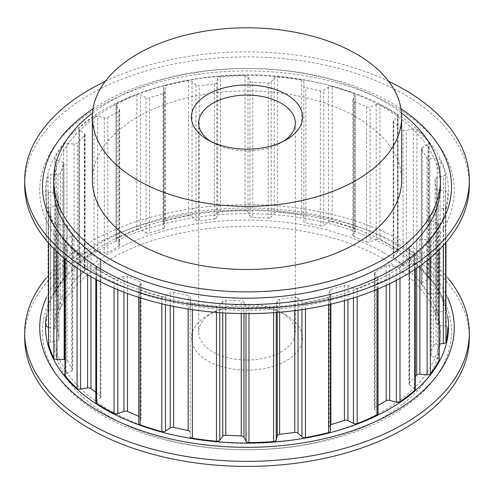 <?xml version="1.0" encoding="UTF-8"?>
<svg xmlns="http://www.w3.org/2000/svg" width="494" height="494" viewBox="0 0 494 494"><rect width="100%" height="100%" fill="white"/><g stroke="black" fill="none" stroke-linecap="round" stroke-linejoin="round"><path stroke-width="0.37" stroke-dasharray="2.47 1.85" d="M297.604 297.808A3.094 1.785 180 0 1 298.03 298.117L301.939 301.692A3.094 1.785 0 0 0 302.365 302.001A3.094 1.785 0 0 0 305.453 302.445A200.725 115.886 0 0 0 328.578 297.462A3.094 1.785 0 0 0 330.412 295.832A3.094 1.785 0 0 0 330.375 295.566L329.276 291.386A3.094 1.785 180 0 1 329.245 291.12A3.094 1.785 180 0 1 330.856 289.552L344.423 285.273A3.094 1.785 180 0 1 347.949 285.501L353.445 288.292A3.094 1.785 0 0 0 357.187 288.447A200.725 115.886 0 0 0 376.941 279.907A3.094 1.785 0 0 0 378.034 278.548A3.094 1.785 0 0 0 377.743 277.789L374.65 273.96A3.094 1.785 180 0 1 374.359 273.207A3.094 1.785 180 0 1 375.267 271.947L386.203 265.63A3.094 1.785 180 0 1 389.698 265.278L396.324 267.063A3.094 1.785 0 0 0 399.992 266.599A200.725 115.886 0 0 0 414.781 255.194A3.094 1.785 0 0 0 415.287 254.212A3.094 1.785 0 0 0 414.515 253.033L409.68 249.859A3.094 1.785 180 0 1 408.909 248.68A3.094 1.785 180 0 1 409.291 247.827L416.701 239.991A3.094 1.785 180 0 1 419.881 239.084L427.112 239.714A3.094 1.785 0 0 0 430.404 238.676A200.725 115.886 0 0 0 439.03 225.326A3.094 1.785 0 0 0 439.16 224.807A3.094 1.785 0 0 0 437.721 223.294L431.534 221.04A3.094 1.785 180 0 1 430.095 219.527A3.094 1.785 180 0 1 430.163 219.151L433.448 210.425A3.094 1.785 180 0 1 436.054 209.036L443.309 208.468A3.094 1.785 0 0 0 445.959 206.937A200.725 115.886 0 0 0 447.718 192.722A3.094 1.785 0 0 0 447.718 192.703A3.094 1.785 0 0 0 445.471 190.987L438.437 189.832A3.094 1.785 180 0 1 436.196 188.239L435.097 179.334A3.094 1.785 180 0 1 435.091 179.211A3.094 1.785 180 0 1 436.918 177.581L443.6 175.852A3.094 1.785 0 0 0 445.427 174.221A3.094 1.785 0 0 0 445.39 173.95A200.725 115.886 0 0 0 440.148 160.031A3.094 1.785 0 0 0 437.147 158.728L429.829 158.765A3.094 1.785 180 0 1 426.909 157.598L421.506 149.237A3.094 1.785 180 0 1 421.308 148.614A3.094 1.785 180 0 1 422.395 147.255L427.958 144.514A3.094 1.785 0 0 0 429.045 143.155A3.094 1.785 0 0 0 428.755 142.395A200.725 115.886 0 0 0 416.93 129.891A3.094 1.785 0 0 0 413.416 129.132L406.408 130.354A3.094 1.785 180 0 1 403.036 129.712L393.774 122.568A3.094 1.785 180 0 1 393.156 121.499A3.094 1.785 180 0 1 393.662 120.517L397.664 116.985A3.094 1.785 0 0 0 398.17 116.01A3.094 1.785 0 0 0 397.392 114.824A200.725 115.886 0 0 0 379.942 104.747A3.094 1.785 0 0 0 376.2 104.592L370.074 106.902A3.094 1.785 180 0 1 366.529 106.84L354.149 101.492A3.094 1.785 180 0 1 352.914 100.06A3.094 1.785 180 0 1 353.043 99.541L355.161 95.503A3.094 1.785 0 0 0 355.291 94.984A3.094 1.785 0 0 0 353.846 93.471A200.725 115.886 0 0 0 332.184 86.641A3.094 1.785 0 0 0 328.522 87.098L323.774 90.316A3.094 1.785 180 0 1 320.34 90.828L305.848 87.71A3.094 1.785 180 0 1 303.835 86.036A3.094 1.785 180 0 1 303.841 86.024L303.896 81.8A3.094 1.785 0 0 0 303.896 81.782A3.094 1.785 0 0 0 301.643 80.065A200.725 115.886 0 0 0 277.529 77.039A3.094 1.785 0 0 0 274.238 78.071L271.249 81.93A3.094 1.785 180 0 1 268.205 82.98L252.78 82.344A3.094 1.785 180 0 1 250.026 81.053L248.019 76.99A3.094 1.785 0 0 0 245.018 75.693A200.725 115.886 0 0 0 220.398 76.712A3.094 1.785 0 0 0 217.743 78.243L216.761 82.424A3.094 1.785 180 0 1 214.353 83.931L199.243 85.826A3.094 1.785 180 0 1 195.97 85.036L192.061 81.467A3.094 1.785 0 0 0 188.547 80.713A200.725 115.886 0 0 0 165.422 85.69A3.094 1.785 0 0 0 163.588 87.321A3.094 1.785 0 0 0 163.625 87.592L164.724 91.767A3.094 1.785 180 0 1 164.755 92.032A3.094 1.785 180 0 1 163.144 93.601L149.577 97.88A3.094 1.785 180 0 1 146.051 97.651L140.555 94.86A3.094 1.785 0 0 0 136.813 94.712A200.725 115.886 0 0 0 117.059 103.246A3.094 1.785 0 0 0 115.967 104.611A3.094 1.785 0 0 0 116.257 105.364L119.35 109.193A3.094 1.785 180 0 1 119.641 109.946A3.094 1.785 180 0 1 118.733 111.212L107.797 117.523A3.094 1.785 180 0 1 104.302 117.881L97.676 116.096A3.094 1.785 0 0 0 94.008 116.553A200.725 115.886 0 0 0 79.219 127.965A3.094 1.785 0 0 0 78.713 128.94A3.094 1.785 0 0 0 79.485 130.126L84.32 133.294A3.094 1.785 180 0 1 85.092 134.473A3.094 1.785 180 0 1 84.709 135.331L77.299 143.167A3.094 1.785 180 0 1 74.119 144.075L66.888 143.439A3.094 1.785 0 0 0 63.596 144.483A200.725 115.886 0 0 0 54.97 157.833A3.094 1.785 0 0 0 54.84 158.352A3.094 1.785 0 0 0 55.742 159.611A3.094 1.785 0 0 0 56.279 159.858L62.466 162.118A3.094 1.785 180 0 1 63.004 162.365A3.094 1.785 180 0 1 63.905 163.625A3.094 1.785 180 0 1 63.837 164.008L60.552 172.727A3.094 1.785 180 0 1 57.946 174.116L50.691 174.685A3.094 1.785 0 0 0 48.041 176.222A200.725 115.886 0 0 0 46.282 190.431A3.094 1.785 0 0 0 46.282 190.449A3.094 1.785 0 0 0 47.189 191.715A3.094 1.785 0 0 0 48.529 192.166L55.563 193.327A3.094 1.785 180 0 1 56.903 193.778A3.094 1.785 180 0 1 57.804 194.914L58.903 203.818A3.094 1.785 180 0 1 58.91 203.948A3.094 1.785 180 0 1 57.082 205.578L50.4 207.301A3.094 1.785 0 0 0 48.573 208.931A3.094 1.785 0 0 0 48.61 209.203A200.725 115.886 0 0 0 53.852 223.127A3.094 1.785 0 0 0 54.643 223.906A3.094 1.785 0 0 0 56.853 224.424L64.171 224.393A3.094 1.785 180 0 1 66.381 224.918A3.094 1.785 180 0 1 67.091 225.554L72.495 233.921A3.094 1.785 180 0 1 72.692 234.545A3.094 1.785 180 0 1 71.605 235.904L66.042 238.645A3.094 1.785 0 0 0 64.955 240.004A3.094 1.785 0 0 0 65.245 240.757A200.725 115.886 0 0 0 77.07 253.268A3.094 1.785 0 0 0 77.502 253.576A3.094 1.785 0 0 0 80.584 254.021L87.592 252.805A3.094 1.785 180 0 1 90.674 253.249A3.094 1.785 180 0 1 90.964 253.441L100.226 260.585A3.094 1.785 180 0 1 100.844 261.659A3.094 1.785 180 0 1 100.338 262.635L96.336 266.173A3.094 1.785 0 0 0 95.83 267.149A3.094 1.785 0 0 0 96.608 268.328A200.725 115.886 0 0 0 105.061 273.522A200.725 115.886 0 0 0 114.058 278.406A3.094 1.785 0 0 0 117.8 278.56L123.926 276.251A3.094 1.785 180 0 1 127.471 276.313L139.851 281.666A3.094 1.785 180 0 1 140.185 281.833A3.094 1.785 180 0 1 141.086 283.093A3.094 1.785 180 0 1 140.957 283.612L138.839 287.656A3.094 1.785 0 0 0 138.709 288.175A3.094 1.785 0 0 0 139.611 289.435A3.094 1.785 0 0 0 140.154 289.682A200.725 115.886 0 0 0 161.816 296.511A3.094 1.785 0 0 0 165.478 296.054L170.226 292.837A3.094 1.785 180 0 1 173.66 292.325L188.152 295.443A3.094 1.785 180 0 1 189.258 295.857A3.094 1.785 180 0 1 190.165 297.116A3.094 1.785 180 0 1 190.159 297.135L190.104 301.359A3.094 1.785 0 0 0 190.104 301.371A3.094 1.785 0 0 0 191.011 302.637A3.094 1.785 0 0 0 192.357 303.088A200.725 115.886 0 0 0 216.471 306.119A3.094 1.785 0 0 0 219.762 305.082L222.751 301.223A3.094 1.785 180 0 1 225.795 300.173L241.22 300.809A3.094 1.785 180 0 1 243.184 301.328A3.094 1.785 180 0 1 243.974 302.1L245.981 306.163A3.094 1.785 0 0 0 246.765 306.941A3.094 1.785 0 0 0 248.982 307.459A200.725 115.886 0 0 0 273.602 306.447A3.094 1.785 0 0 0 276.257 304.915L277.239 300.729A3.094 1.785 180 0 1 279.647 299.222L294.757 297.326A3.094 1.785 180 0 1 297.604 297.808M138.709 423.278A3.094 1.785 180 0 1 138.839 422.759L138.839 287.656M67.091 225.554L67.091 360.657A3.094 1.785 0 0 0 66.381 360.021A3.094 1.785 0 0 0 64.955 359.552M57.804 194.914L57.804 330.023A3.094 1.785 0 0 0 56.903 328.887A3.094 1.785 0 0 0 55.563 328.43L55.563 193.327M63.837 164.008L63.837 299.111A3.094 1.785 0 0 0 63.905 298.728A3.094 1.785 0 0 0 63.004 297.468A3.094 1.785 0 0 0 62.466 297.221L62.466 162.118M56.279 159.858L56.279 294.967A3.094 1.785 180 0 1 55.742 294.72A3.094 1.785 180 0 1 54.84 293.455A3.094 1.785 180 0 1 54.97 292.936L54.97 157.833M140.957 283.612L140.957 418.714A3.094 1.785 0 0 0 141.086 418.202A3.094 1.785 0 0 0 140.185 416.936A3.094 1.785 0 0 0 139.851 416.769L139.851 281.666M190.159 297.135L190.159 432.238A3.094 1.785 0 0 0 190.165 432.225A3.094 1.785 0 0 0 190.104 431.88M281.172 312.399L286.298 315.357A55.575 32.085 0 0 0 207.702 315.357A55.575 32.085 0 0 0 207.702 360.737A55.575 32.085 0 0 0 286.298 360.737A55.575 32.085 0 0 0 286.298 315.357L281.172 312.399A48.326 27.899 180 0 1 295.326 332.129A48.326 27.899 180 0 1 265.494 357.903A48.326 27.899 180 0 1 212.828 351.858A48.326 27.899 180 0 1 198.674 332.129A48.326 27.899 180 0 1 212.828 312.399A48.326 27.899 180 0 1 281.172 312.399M210.444 141.247A48.326 27.899 0 0 0 212.828 142.729L207.702 139.771L212.828 142.729A48.326 27.899 0 0 0 281.172 142.729A48.326 27.899 0 0 0 283.556 141.247M383.758 252.78A193.401 111.656 180 0 1 440.401 331.733A193.401 111.656 180 0 1 321.014 434.893A193.401 111.656 180 0 1 110.242 410.687A193.401 111.656 180 0 1 53.599 331.733A193.401 111.656 180 0 1 172.986 228.574A193.401 111.656 180 0 1 383.758 252.78M383.758 259.091A193.401 111.656 180 0 1 440.401 338.044A193.401 111.656 180 0 1 321.014 441.204A193.401 111.656 180 0 1 110.242 417.004A193.401 111.656 180 0 1 53.599 338.044A193.401 111.656 180 0 1 172.986 234.885A193.401 111.656 180 0 1 383.758 259.091M92.514 113.04A193.401 111.656 180 0 1 383.758 101.258A193.401 111.656 180 0 1 401.486 113.04M440.401 186.528A193.401 111.656 0 0 0 383.758 107.575A193.401 111.656 0 0 0 172.986 83.369A193.401 111.656 0 0 0 53.599 186.528M92.359 180.211A154.641 89.284 180 0 1 187.819 97.726A154.641 89.284 180 0 1 356.347 117.084A154.641 89.284 180 0 1 401.641 180.211M24.7 185.262A222.3 128.341 180 0 1 161.927 66.69A222.3 128.341 180 0 1 404.191 94.515A222.3 128.341 180 0 1 469.3 185.262M105.302 81.325A222.3 128.341 180 0 1 388.698 81.325M93.02 108.816A204.516 118.078 180 0 1 391.612 103.036A204.516 118.078 180 0 1 400.98 108.816M469.3 338.044A222.3 128.341 0 0 0 404.191 247.296A222.3 128.341 0 0 0 161.927 219.472A222.3 128.341 0 0 0 24.7 338.044M447.718 277.832A222.3 128.341 0 0 0 404.191 242.245A222.3 128.341 0 0 0 46.282 277.832M391.612 248.241A204.516 118.078 0 0 0 102.388 248.241A204.516 118.078 0 0 0 102.388 415.226A204.516 118.078 0 0 0 391.612 415.226A204.516 118.078 0 0 0 391.612 248.241M190.159 432.238L190.104 436.461M140.957 418.714L138.839 422.759M138.709 416.275L139.851 416.769M100.338 262.635L100.338 397.738L96.336 401.276L96.336 266.173M95.83 392.304L100.226 395.694L100.226 260.585M71.605 235.904L71.605 371.006L66.042 373.748L66.042 238.645M67.091 360.657L72.495 369.024L72.495 233.921M57.082 205.578L57.082 340.681L50.4 342.404L50.4 207.301M57.804 330.023L58.903 338.927L58.903 203.818M48.573 327.281L55.563 328.43M48.041 176.222L48.041 311.325A200.725 115.886 0 0 0 46.282 325.54M57.946 174.116L57.946 309.225L50.691 309.794L50.691 174.685M63.837 299.111L60.552 307.836L60.552 172.727M56.279 294.967L62.466 297.221M63.596 144.483L63.596 279.585A200.725 115.886 0 0 0 54.97 292.936M74.119 144.075L74.119 279.178L66.888 278.548L66.888 143.439M84.709 135.331L84.709 270.434L77.299 278.27L77.299 143.167M79.485 130.126L79.485 265.229L84.32 268.396L84.32 133.294M94.008 116.553L94.008 251.662A200.725 115.886 0 0 0 79.219 263.067L79.219 127.965M104.302 117.881L104.302 252.984L97.676 251.199L97.676 116.096M118.733 111.212L118.733 246.315L107.797 252.625L107.797 117.523M116.257 105.364L116.257 240.467L119.35 244.295L119.35 109.193M136.813 94.712L136.813 229.815A200.725 115.886 0 0 0 117.059 238.355L117.059 103.246M146.051 97.651L146.051 232.76L140.555 229.969L140.555 94.86M163.144 93.601L163.144 228.71L149.577 232.989L149.577 97.88M163.625 87.592L163.625 222.695L164.724 226.87L164.724 91.767M188.547 80.713L188.547 215.816A200.725 115.886 0 0 0 165.422 220.793L165.422 85.69M195.97 85.036L195.97 220.145L192.061 216.57L192.061 81.467M214.353 83.931L214.353 219.04L199.243 220.935L199.243 85.826M217.743 78.243L217.743 213.346L216.761 217.533L216.761 82.424M245.018 75.693L245.018 210.802A200.725 115.886 0 0 0 220.398 211.815L220.398 76.712M250.026 81.053L250.026 216.156L248.019 212.093L248.019 76.99M268.205 82.98L268.205 218.089L252.78 217.453L252.78 82.344M274.238 78.071L274.238 213.18L271.249 217.033L271.249 81.93M301.643 80.065L301.643 215.168A200.725 115.886 0 0 0 277.529 212.142L277.529 77.039M303.841 86.024L303.841 221.127A3.094 1.785 0 0 0 303.835 221.139L303.896 216.903A3.094 1.785 180 0 1 303.896 216.903L303.896 216.891A3.094 1.785 180 0 0 301.643 215.168M320.34 90.828L320.34 225.937L305.848 222.813L305.848 87.71M328.522 87.098L328.522 222.207L323.774 225.418L323.774 90.316M353.846 93.471L353.846 228.574A200.725 115.886 0 0 0 332.184 221.75L332.184 86.641M353.043 99.541L353.043 234.65L355.161 230.605L355.161 95.503M366.529 106.84L366.529 241.943L354.149 236.595L354.149 101.492M376.2 104.592L376.2 239.695L370.074 242.011L370.074 106.902M397.392 114.824L397.392 249.927A200.725 115.886 0 0 0 379.942 239.856L379.942 104.747M393.662 120.517L393.662 255.626L397.664 252.088L397.664 116.985M403.036 129.712L403.036 264.821L393.774 257.67L393.774 122.568M413.416 129.132L413.416 264.234L406.408 265.457L406.408 130.354M428.755 142.395L428.755 277.498A200.725 115.886 0 0 0 416.93 264.994L416.93 129.891M422.395 147.255L422.395 282.358L427.958 279.616L427.958 144.514M426.909 157.598L426.909 292.707L421.506 284.34L421.506 149.237M437.147 158.728L437.147 293.831L429.829 293.868L429.829 158.765M445.39 173.95L445.39 309.059A200.725 115.886 0 0 0 440.148 295.134L440.148 160.031M436.918 177.581L436.918 312.683L443.6 310.961L443.6 175.852M436.196 188.239L436.196 323.348L435.097 314.443L435.097 179.334M445.471 190.987L445.471 326.096L438.437 324.935L438.437 189.832M436.054 209.036L436.054 344.139L439.16 343.898M430.163 219.151L430.163 354.254L433.448 345.534L433.448 210.425M437.721 223.294L437.721 358.397L431.534 356.143L431.534 221.04M409.291 247.827L409.291 382.93L415.287 376.589M414.515 253.033L414.515 388.136L409.68 384.968L409.68 249.859M375.267 271.947L375.267 407.05L378.034 405.451M377.743 277.789L377.743 412.898L374.65 409.069L374.65 273.96M330.375 295.566L330.375 430.669L329.276 426.495L329.276 291.386M57.082 340.681A3.094 1.785 0 0 0 58.91 339.051A3.094 1.785 0 0 0 58.903 338.927M48.041 311.325A3.094 1.785 180 0 1 50.691 309.794M57.946 309.225A3.094 1.785 0 0 0 60.552 307.836M63.596 279.585A3.094 1.785 180 0 1 66.888 278.548M74.119 279.178A3.094 1.785 0 0 0 77.299 278.27M84.709 270.434A3.094 1.785 0 0 0 85.092 269.576A3.094 1.785 0 0 0 84.32 268.396M79.485 265.229A3.094 1.785 180 0 1 78.713 264.049A3.094 1.785 180 0 1 79.219 263.067M94.008 251.662A3.094 1.785 180 0 1 97.676 251.199M104.302 252.984A3.094 1.785 0 0 0 107.797 252.625M118.733 246.315A3.094 1.785 0 0 0 119.641 245.055A3.094 1.785 0 0 0 119.35 244.295M116.257 240.467A3.094 1.785 180 0 1 115.967 239.714A3.094 1.785 180 0 1 117.059 238.355M136.813 229.815A3.094 1.785 180 0 1 140.555 229.969M146.051 232.76A3.094 1.785 0 0 0 149.577 232.989M163.144 228.71A3.094 1.785 0 0 0 164.755 227.141A3.094 1.785 0 0 0 164.724 226.87M163.625 222.695A3.094 1.785 180 0 1 163.588 222.43A3.094 1.785 180 0 1 165.422 220.793M188.547 215.816A3.094 1.785 180 0 1 192.061 216.57M195.97 220.145A3.094 1.785 0 0 0 199.243 220.935M214.353 219.04A3.094 1.785 0 0 0 216.761 217.533M217.743 213.346A3.094 1.785 180 0 1 220.398 211.815M245.018 210.802A3.094 1.785 180 0 1 248.019 212.093M250.026 216.156A3.094 1.785 0 0 0 252.78 217.453M268.205 218.089A3.094 1.785 0 0 0 271.249 217.033M274.238 213.18A3.094 1.785 180 0 1 277.529 212.142M303.835 86.036L303.835 221.139A3.094 1.785 0 0 0 305.848 222.813M320.34 225.937A3.094 1.785 0 0 0 323.774 225.418M328.522 222.207A3.094 1.785 180 0 1 332.184 221.75M353.846 228.574A3.094 1.785 180 0 1 355.291 230.087A3.094 1.785 180 0 1 355.161 230.605M353.043 234.65A3.094 1.785 0 0 0 352.914 235.163A3.094 1.785 0 0 0 354.149 236.595M366.529 241.943A3.094 1.785 0 0 0 370.074 242.011M376.2 239.695A3.094 1.785 180 0 1 379.942 239.856M397.392 249.927A3.094 1.785 180 0 1 398.17 251.113A3.094 1.785 180 0 1 397.664 252.088M393.662 255.626A3.094 1.785 0 0 0 393.156 256.602A3.094 1.785 0 0 0 393.774 257.67M403.036 264.821A3.094 1.785 0 0 0 406.408 265.457M413.416 264.234A3.094 1.785 180 0 1 416.93 264.994M428.755 277.498A3.094 1.785 180 0 1 429.045 278.258A3.094 1.785 180 0 1 427.958 279.616M422.395 282.358A3.094 1.785 0 0 0 421.308 283.717A3.094 1.785 0 0 0 421.506 284.34M426.909 292.707A3.094 1.785 0 0 0 429.829 293.868M437.147 293.831A3.094 1.785 180 0 1 440.148 295.134M445.39 309.059A3.094 1.785 180 0 1 445.427 309.33A3.094 1.785 180 0 1 443.6 310.961M436.918 312.683A3.094 1.785 0 0 0 435.091 314.314A3.094 1.785 0 0 0 435.097 314.443M436.196 323.348A3.094 1.785 0 0 0 438.437 324.935M445.471 326.096A3.094 1.785 180 0 1 447.718 327.794M436.054 344.139A3.094 1.785 0 0 0 433.448 345.534M430.163 354.254A3.094 1.785 0 0 0 430.095 354.636A3.094 1.785 0 0 0 431.534 356.143M437.721 358.397A3.094 1.785 180 0 1 439.16 359.91M409.291 382.93A3.094 1.785 0 0 0 408.909 383.789A3.094 1.785 0 0 0 409.68 384.968M414.515 388.136A3.094 1.785 180 0 1 415.287 389.315M375.267 407.05A3.094 1.785 0 0 0 374.359 408.31A3.094 1.785 0 0 0 374.65 409.069M377.743 412.898A3.094 1.785 180 0 1 378.034 413.651M330.412 424.828A3.094 1.785 0 0 0 329.245 426.223A3.094 1.785 0 0 0 329.276 426.495M95.83 402.252A3.094 1.785 180 0 1 96.336 401.276M100.338 397.738A3.094 1.785 0 0 0 100.844 396.762A3.094 1.785 0 0 0 100.226 395.694M64.955 375.107A3.094 1.785 180 0 1 66.042 373.748M71.605 371.006A3.094 1.785 0 0 0 72.692 369.648A3.094 1.785 0 0 0 72.495 369.024M48.573 344.034A3.094 1.785 180 0 1 50.4 342.404M46.282 297.808A207.27 119.665 180 0 1 192.388 212.222A207.27 119.665 180 0 1 393.564 243.042A207.27 119.665 180 0 1 447.718 297.808M447.718 316.37A201.509 116.343 0 0 0 389.488 244.419A201.509 116.343 0 0 0 178.223 217.329A201.509 116.343 0 0 0 46.282 316.37M100.436 275.22A207.27 119.665 0 0 0 393.564 275.22A207.27 119.665 0 0 0 393.564 105.982A207.27 119.665 0 0 0 100.436 105.982A207.27 119.665 0 0 0 100.436 275.22M389.488 109.31A201.509 116.343 180 0 1 389.488 273.843A201.509 116.343 180 0 1 104.512 273.843A201.509 116.343 180 0 1 104.512 109.31A201.509 116.343 180 0 1 389.488 109.31M298.03 298.117L298.03 310.183M245.981 313.604L245.981 306.163M190.104 309.33L190.104 301.359L190.104 309.33M90.964 253.441L90.964 276.677M77.07 268.014L77.07 253.268M53.852 248.803L53.852 223.127M46.282 240.43L46.282 190.431L46.282 240.43M243.974 302.1L243.974 313.597M301.939 309.627L301.939 301.692M96.608 268.328L96.608 279.777M305.453 302.445L305.453 309.09M328.578 304.656L328.578 297.462M279.647 299.222L279.647 312.214M294.757 310.609L294.757 297.326M277.239 312.418L277.239 300.729M276.257 304.915L276.257 312.492M248.982 307.459L248.982 313.604M273.602 312.683L273.602 306.447M241.22 313.567L241.22 300.809M225.795 300.173L225.795 313.023M219.762 305.082L219.762 312.64M222.751 312.844L222.751 301.223M216.471 312.393L216.471 306.119M192.357 303.088L192.357 309.67M188.152 309.028L188.152 295.443M173.66 292.325L173.66 306.422M165.478 296.054L165.478 304.668M170.226 305.712L170.226 292.837M161.816 303.81L161.816 296.511M140.154 289.682L140.154 297.808M127.471 276.313L127.471 293.473M117.8 278.56L117.8 289.706M123.926 292.145L123.926 276.251M114.058 288.132L114.058 278.406M80.584 254.021L80.584 270.36M87.592 274.72L87.592 252.805M65.245 240.757L65.245 259.159M56.853 224.424L56.853 251.755M64.171 258.276L64.171 224.393M48.61 209.203L48.61 243.165M48.529 192.166L48.529 243.073M445.959 206.937L445.959 242.517M443.309 245.487L443.309 208.468M430.404 238.676L430.404 257.788M439.03 249.921L439.03 225.326M419.881 239.084L419.881 265.951M427.112 260.486L427.112 239.714M416.701 268.168L416.701 239.991M399.992 266.599L399.992 278.375M414.781 269.458L414.781 255.194M389.698 265.278L389.698 283.673M396.324 280.339L396.324 267.063M386.203 285.328L386.203 265.63M357.187 288.447L357.187 296.733M376.941 289.398L376.941 279.907M347.949 285.501L347.949 299.611M353.445 297.938L353.445 288.292M330.856 289.552L330.856 304.125M344.423 300.624L344.423 285.273M138.709 297.351L138.709 288.175M63.905 163.625L63.905 298.728M54.84 293.455L54.84 158.352M141.086 283.093L141.086 418.202M190.165 297.116L190.165 432.225M212.828 312.399L207.702 315.357M198.674 123L198.674 332.129M440.401 331.733L440.401 338.044M53.599 331.733L53.599 338.044M295.326 123L295.326 332.129M281.172 142.729L286.298 139.771M58.91 203.948L58.91 339.051M330.412 304.23L330.412 295.832M100.844 261.659L100.844 396.762M329.245 291.12L329.245 426.223M378.034 288.941L378.034 278.548M72.692 234.545L72.692 369.648M374.359 273.207L374.359 408.31M163.588 222.43L163.588 87.321M415.287 269.119L415.287 254.212M115.967 239.714L115.967 104.611M408.909 248.68L408.909 383.789M78.713 264.049L78.713 128.94M439.16 249.791L439.16 224.807M430.095 219.527L430.095 354.636M435.091 179.211L435.091 314.314M445.427 309.33L445.427 174.221M164.755 92.032L164.755 227.141M119.641 109.946L119.641 245.055M421.308 148.614L421.308 283.717M429.045 278.258L429.045 143.155M85.092 134.473L85.092 269.576M393.156 121.499L393.156 256.602M398.17 251.113L398.17 116.01M48.573 243.122L48.573 208.931M352.914 100.06L352.914 235.163M64.955 258.918L64.955 240.004M355.291 230.087L355.291 94.984M95.83 279.363L95.83 267.149"/><path stroke-width="0.74" d="M298.03 310.183L298.03 433.219A3.094 1.785 0 0 0 297.604 432.911A3.094 1.785 0 0 0 294.757 432.429L294.757 310.609M248.982 313.604L248.982 442.568A3.094 1.785 180 0 1 246.765 442.044A3.094 1.785 180 0 1 245.981 441.272L245.981 313.604M192.357 309.67L192.357 438.197A3.094 1.785 180 0 1 191.011 437.74A3.094 1.785 180 0 1 190.104 436.474A3.094 1.785 180 0 1 190.104 436.461L190.104 436.474M140.154 297.808L140.154 424.791A3.094 1.785 180 0 1 139.611 424.537A3.094 1.785 180 0 1 138.709 423.278L138.709 297.351M90.964 276.677L90.964 388.543A3.094 1.785 0 0 0 90.674 388.352A3.094 1.785 0 0 0 87.592 387.907L87.592 274.72M80.584 270.36L80.584 389.13A3.094 1.785 180 0 1 77.502 388.685A3.094 1.785 180 0 1 77.07 388.37L77.07 268.014M56.853 251.755L56.853 359.533A3.094 1.785 180 0 1 54.643 359.008A3.094 1.785 180 0 1 53.852 358.23L53.852 248.803M48.529 243.073L48.529 327.275A3.094 1.785 180 0 1 47.189 326.818A3.094 1.785 180 0 1 46.282 325.552A3.094 1.785 180 0 1 46.282 325.54L46.282 325.552M243.974 313.597L243.974 437.209A3.094 1.785 0 0 0 243.184 436.437A3.094 1.785 0 0 0 241.22 435.918L241.22 313.567M305.453 309.09L305.453 437.548A3.094 1.785 180 0 1 302.365 437.104A3.094 1.785 180 0 1 301.939 436.795L301.939 309.627M190.104 431.88A3.094 1.785 0 0 0 189.258 430.959A3.094 1.785 0 0 0 188.152 430.552L188.152 309.028M207.702 139.771L207.702 139.771A55.575 32.085 180 0 1 207.702 94.391A55.575 32.085 180 0 1 286.298 94.391A55.575 32.085 180 0 1 286.298 139.771A55.575 32.085 180 0 1 207.702 139.771M283.556 141.247A48.326 27.899 0 0 0 295.326 123A48.326 27.899 0 0 0 281.172 103.271A48.326 27.899 0 0 0 228.506 97.219A48.326 27.899 0 0 0 198.674 123A48.326 27.899 0 0 0 210.444 141.247M401.486 113.04A193.401 111.656 180 0 1 440.401 180.211A193.401 111.656 180 0 1 321.014 283.371A193.401 111.656 180 0 1 110.242 259.171A193.401 111.656 180 0 1 53.599 180.211A193.401 111.656 180 0 1 92.514 113.04M53.599 180.211L53.599 186.528A193.401 111.656 0 0 0 110.242 265.482A193.401 111.656 0 0 0 321.014 289.688A193.401 111.656 0 0 0 440.401 186.528L440.401 180.211M356.347 53.951A154.641 89.284 180 0 1 401.641 117.078A154.641 89.284 180 0 1 306.181 199.564A154.641 89.284 180 0 1 137.653 180.211A154.641 89.284 180 0 1 92.359 117.078A154.641 89.284 180 0 1 187.819 34.592A154.641 89.284 180 0 1 356.347 53.951M401.641 117.078L401.641 180.211A154.641 89.284 180 0 1 306.181 262.697A154.641 89.284 180 0 1 137.653 243.344A154.641 89.284 180 0 1 92.359 180.211L92.359 117.078M388.698 81.325A222.3 128.341 180 0 1 404.191 89.463A222.3 128.341 180 0 1 469.3 180.211A222.3 128.341 180 0 1 332.073 298.79A222.3 128.341 180 0 1 89.809 270.965A222.3 128.341 180 0 1 24.7 180.211A222.3 128.341 180 0 1 105.302 81.325M469.3 180.211L469.3 185.262A222.3 128.341 180 0 1 332.073 303.841A222.3 128.341 180 0 1 89.809 276.016A222.3 128.341 180 0 1 24.7 185.262L24.7 180.211M400.98 108.816A204.516 118.078 180 0 1 386.685 272.768A204.516 118.078 180 0 1 102.388 270.02A204.516 118.078 180 0 1 93.02 108.816M46.282 277.832A222.3 128.341 0 0 0 24.7 332.993L24.7 338.044A222.3 128.341 0 0 0 89.809 428.798A222.3 128.341 0 0 0 332.073 456.623A222.3 128.341 0 0 0 469.3 338.044L469.3 332.993A222.3 128.341 0 0 0 447.718 277.832M24.7 332.993A222.3 128.341 0 0 0 89.809 423.747A222.3 128.341 0 0 0 332.073 451.572A222.3 128.341 0 0 0 469.3 332.993M96.608 279.777L96.608 403.437A200.725 115.886 0 0 0 105.061 408.631A200.725 115.886 0 0 0 114.058 413.509L114.058 288.132M305.453 437.548A200.725 115.886 0 0 0 328.578 432.571L328.578 304.656M298.03 433.219L301.939 436.795M279.647 312.214L279.647 434.331L294.757 432.429M276.257 312.492L276.257 440.018L277.239 435.832L277.239 312.418M248.982 442.568A200.725 115.886 0 0 0 273.602 441.55L273.602 312.683M243.974 437.209L245.981 441.272M225.795 313.023L225.795 435.276L241.22 435.918M219.762 312.64L219.762 440.185L222.751 436.332L222.751 312.844M192.357 438.197A200.725 115.886 0 0 0 216.471 441.222L216.471 312.393M173.66 306.422L173.66 427.434L188.152 430.552M165.478 304.668L165.478 431.157L170.226 427.946L170.226 305.712M140.154 424.791A200.725 115.886 0 0 0 161.816 431.62L161.816 303.81M127.471 293.473L127.471 411.422L138.709 416.275M117.8 289.706L117.8 413.669L123.926 411.354L123.926 292.145M90.964 388.543L95.83 392.304M80.584 389.13L87.592 387.907M65.245 259.159L65.245 375.866A200.725 115.886 0 0 0 77.07 388.37M56.853 359.533L64.171 359.496L64.171 258.276M48.61 243.165L48.61 344.306A200.725 115.886 0 0 0 53.852 358.23M445.959 242.517L445.959 342.039A200.725 115.886 0 0 0 447.718 327.831L447.718 327.812A3.094 1.785 180 0 1 447.718 327.812A3.094 1.785 180 0 1 447.718 327.831M439.16 343.898L443.309 343.571L443.309 245.487M430.404 257.788L430.404 373.779A200.725 115.886 0 0 0 439.03 360.429L439.03 249.921M419.881 265.951L419.881 374.186L427.112 374.823L427.112 260.486M415.287 376.589L416.701 375.094L416.701 268.168M399.992 278.375L399.992 401.702A200.725 115.886 0 0 0 414.781 390.297L414.781 269.458M389.698 283.673L389.698 400.381L396.324 402.165L396.324 280.339M378.034 405.451L386.203 400.739L386.203 285.328M357.187 296.733L357.187 423.549A200.725 115.886 0 0 0 376.941 415.009L376.941 289.398M347.949 299.611L347.949 420.604L353.445 423.395L353.445 297.938M330.856 304.125L330.856 424.661L344.423 420.382L344.423 300.624M445.959 342.039A3.094 1.785 180 0 1 443.309 343.571M439.16 249.791L439.16 359.91A3.094 1.785 180 0 1 439.03 360.429M430.404 373.779A3.094 1.785 180 0 1 427.112 374.823M419.881 374.186A3.094 1.785 0 0 0 416.701 375.094M415.287 269.119L415.287 389.315A3.094 1.785 180 0 1 414.781 390.297M399.992 401.702A3.094 1.785 180 0 1 396.324 402.165M389.698 400.381A3.094 1.785 0 0 0 386.203 400.739M378.034 288.941L378.034 413.651A3.094 1.785 180 0 1 376.941 415.009M357.187 423.549A3.094 1.785 180 0 1 353.445 423.395M347.949 420.604A3.094 1.785 0 0 0 344.423 420.382M330.856 424.661A3.094 1.785 0 0 0 330.412 424.828M330.375 430.669A3.094 1.785 180 0 1 330.412 430.941A3.094 1.785 180 0 1 328.578 432.571M279.647 434.331A3.094 1.785 0 0 0 277.239 435.832M276.257 440.018A3.094 1.785 180 0 1 273.602 441.55M225.795 435.276A3.094 1.785 0 0 0 222.751 436.332M219.762 440.185A3.094 1.785 180 0 1 216.471 441.222M173.66 427.434A3.094 1.785 0 0 0 170.226 427.946M165.478 431.157A3.094 1.785 180 0 1 161.816 431.62M127.471 411.422A3.094 1.785 0 0 0 123.926 411.354M117.8 413.669A3.094 1.785 180 0 1 114.058 413.509M96.608 403.437A3.094 1.785 180 0 1 95.83 402.252L95.83 279.363M65.245 375.866A3.094 1.785 180 0 1 64.955 375.107L64.955 258.918M64.955 359.552A3.094 1.785 0 0 0 64.171 359.496M48.61 344.306A3.094 1.785 180 0 1 48.573 344.034L48.573 243.122M447.718 297.808A207.27 119.665 180 0 1 349.771 431.583A207.27 119.665 180 0 1 100.436 412.28A207.27 119.665 180 0 1 46.282 297.808M46.282 316.37A201.509 116.343 0 0 0 104.512 408.946A201.509 116.343 0 0 0 332.295 432.089A201.509 116.343 0 0 0 447.718 316.37M330.412 430.941L330.412 304.23"/></g></svg>
